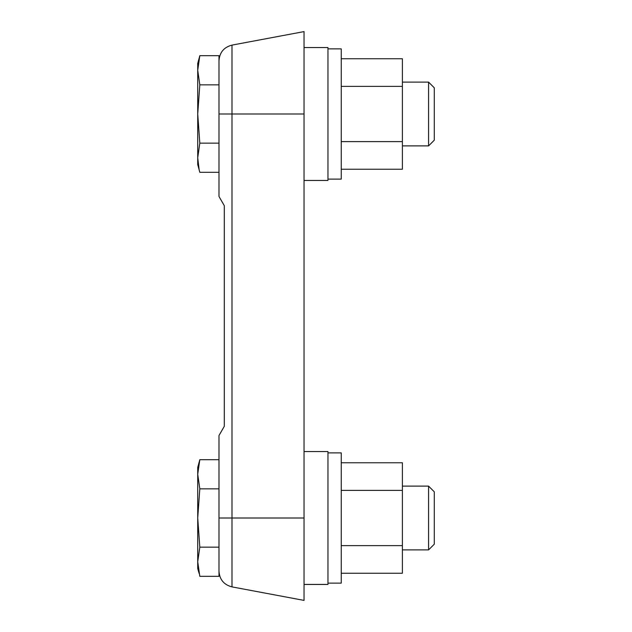 <?xml version="1.0" encoding="UTF-8"?>
<svg xmlns="http://www.w3.org/2000/svg" width="632" height="632" viewBox="0 0 632 632"><rect width="100%" height="100%" fill="white"/><g stroke="black" fill="none" stroke-linecap="round" stroke-linejoin="round"><path stroke-width="0.95" d="M198.172 164.32L197.721 157.731L199.815 143.156L197.721 113.997L197.721 63.492L199.815 55.679L197.721 70.263L199.815 84.838L218.988 84.838L218.988 55.679L199.815 55.679L198.393 62.189M199.815 547.162L197.721 561.737L199.815 576.321L218.988 576.321L218.988 547.162L199.815 547.162L197.721 518.003L199.815 488.844L218.988 488.844M428.575 145.889L428.575 82.105L434.279 87.809L434.279 140.185L428.575 145.889L402.387 145.889M218.988 84.838L218.988 196.489L224.305 205.692L224.305 426.308L218.988 435.511L218.988 547.162M327.961 452.883L341.248 452.883L341.248 583.123L327.961 583.123M327.961 48.877L341.248 48.877L341.248 179.117L327.961 179.117M341.248 573.248L402.387 573.248L402.387 462.758L341.248 462.758M198.393 466.203L199.815 459.693L197.721 474.269L199.815 488.844M198.172 568.334L197.721 561.737L197.721 467.506L199.815 459.693L218.988 459.693M402.387 545.629L341.248 545.629M304.039 47.55L327.961 47.55L327.961 180.444L304.039 180.444M341.248 169.242L402.387 169.242L402.387 58.752L341.248 58.752M304.039 451.556L327.961 451.556L327.961 584.45L304.039 584.45M304.039 113.997L231.991 113.997L231.991 45.109L304.039 31.6L304.039 600.4L231.991 586.891C223.91 584.782 219.573 579.552 218.988 571.217M199.815 84.838L197.721 113.997L197.721 157.731L199.096 169.384M197.721 157.731L197.721 164.494L199.815 172.307L218.988 172.307M199.815 143.156L218.988 143.156M428.575 549.895L428.575 486.111L434.279 491.815L434.279 544.192L428.575 549.895L402.387 549.895M402.387 86.371L341.248 86.371M402.387 141.615L341.248 141.615M402.387 490.385L341.248 490.385M197.721 561.737L197.721 568.508L199.096 573.39M218.988 113.997L231.991 113.997L231.991 518.003L218.988 518.003M304.039 518.003L231.991 518.003L231.991 586.891M428.575 82.105L402.387 82.105M428.575 486.111L402.387 486.111M231.991 45.109C223.91 47.218 219.573 52.448 218.988 60.783"/></g></svg>

